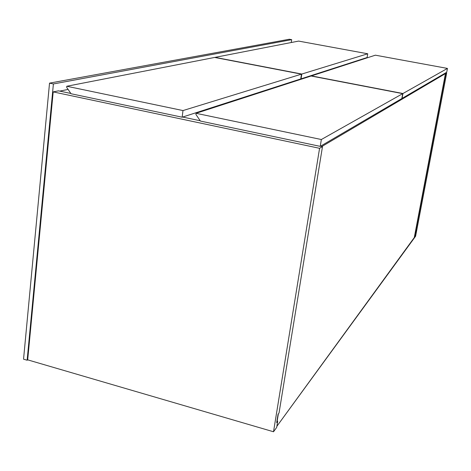 <?xml version="1.0" encoding="UTF-8"?>
<svg xmlns="http://www.w3.org/2000/svg" width="471" height="471" viewBox="0 0 471 471"><rect width="100%" height="100%" fill="white"/><g stroke="black" fill="none" stroke-linecap="round" stroke-linejoin="round"><path stroke-width="0.71" d="M320.574 146.169L322.494 146.575L319.573 148.306L273.516 431.76L27.683 359.856L53.194 91.898L319.573 148.306L53.194 91.898L58.475 90.844L70.815 93.446L58.475 90.844L53.194 91.898L27.683 359.856L273.516 431.76L276.683 427.409L277.678 421.292L276.942 421.08L277.678 421.292L276.683 427.409L273.516 431.76L319.573 148.306L322.494 146.575L320.574 146.169M278.355 413.862L277.166 421.145L278.355 413.862M444.665 73.441L445.448 73.588L321.94 146.457L445.448 73.588L444.665 73.441L445.772 73.647L416.234 228.935L415.928 228.865L416.234 228.935L445.772 73.647L444.665 73.441M414.274 237.567L445.448 73.588L414.274 237.567L276.86 426.314L415.605 236.224L446.655 73.123L445.772 73.647L446.655 73.123L445.56 72.917L446.655 73.123L415.605 236.224L414.274 237.567M182.624 117.049L200.204 120.759L182.624 117.049M279.044 412.943L322.494 146.575L279.044 412.943L278.055 414.268L276.689 422.64L277.678 421.292L276.689 422.64L278.055 414.268L279.044 412.943M364.036 58.522L364.701 58.639L364.036 58.522M414.975 233.881L415.281 233.952L414.58 237.637L416.552 228.5L415.605 233.51L414.975 233.881M365.366 58.092L366.026 58.21L365.366 58.092M415.069 233.392L415.605 233.51L415.069 233.392M59.74 91.109L68.095 89.425L59.74 91.109M196.042 113.299L321.352 139.522L320.239 146.369L200.41 121.065L195.901 114.412L196.042 113.299L311.113 76.008L402.717 93.641L321.352 139.522L196.042 113.299L311.113 76.008L402.717 93.641L321.352 139.522L320.239 146.369L401.834 98.545L402.717 93.641L401.834 98.545L320.239 146.369L200.41 121.065L195.901 114.412L196.042 113.299M311.449 75.902L402.952 93.511L402.063 98.41L446.726 72.24L447.45 68.419L402.952 93.511L311.449 75.902L375.369 55.184L447.45 68.419L375.369 55.184L311.449 75.902M402.952 93.511L447.45 68.419L446.726 72.24L402.063 98.41L402.952 93.511M66.782 86.252L182.989 110.567L182.147 117.202L71.009 93.735L66.676 87.329L66.782 86.252L214.676 57.438L301.469 74.153L182.989 110.567L66.782 86.252L214.676 57.438L301.469 74.153L182.989 110.567L182.147 117.202L300.728 78.945L301.469 74.153L300.728 78.945L182.147 117.202L71.009 93.735L66.676 87.329L66.782 86.252M215.106 57.356L301.811 74.047L301.069 78.834L367.092 57.533L367.733 53.782L301.811 74.047L215.106 57.356L298.614 41.089L367.733 53.782L298.614 41.089L215.106 57.356M301.811 74.047L301.069 78.834L367.092 57.533L367.733 53.782L301.811 74.047M363.4 58.722L364.065 58.846L363.4 58.722M291.261 42.52L291.69 39.67L289.353 39.24L291.69 39.67L53.394 83.95L27.13 360.221L27.683 359.856L27.13 360.221L23.55 359.173L27.13 360.221L53.394 83.95L49.526 83.137L53.394 83.95L291.69 39.67L291.261 42.52M23.55 359.173L49.526 83.137L289.353 39.24L49.526 83.137L23.55 359.173"/></g></svg>
